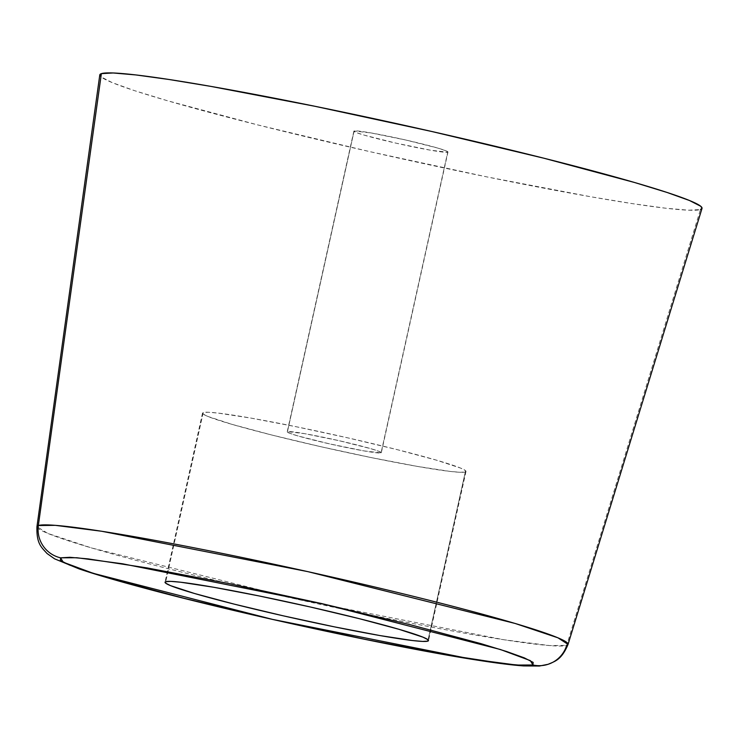 <?xml version="1.0" encoding="UTF-8"?>
<svg xmlns="http://www.w3.org/2000/svg" width="739" height="739" viewBox="0 0 739 739"><rect width="100%" height="100%" fill="white"/><g stroke="black" fill="none" stroke-linecap="round" stroke-linejoin="round"><path stroke-width="0.55" stroke-dasharray="3.69 2.77" d="M548.412 664.195A28.913 28.756 71.9 0 0 566.684 645.387L700.461 209.543L688.674 210.209L665.83 208.232L632.806 203.696L590.867 196.777L486.992 176.917L370.008 151.689L257.726 124.909L167.254 100.68L134.683 90.703L112.346 82.676L101.095 76.921L99.793 74.907A308.422 16.609 -167.5 0 0 384.298 154.904A308.422 16.609 -167.5 0 0 700.461 209.543L566.684 645.387A271.998 14.651 12.5 0 1 287.859 597.204A271.998 14.651 12.5 0 1 36.95 526.648L47.786 533.401L91.544 547.941L299.341 599.763L503.869 639.743L549.908 645.6L566.684 645.387L568.051 644.399M447.723 152.216A48.192 2.596 -167.5 0 0 447.963 152.022A48.192 2.596 -167.5 0 0 403.614 139.532A48.192 2.596 -167.5 0 0 354.11 130.979L287.453 431.65A48.192 2.596 12.5 0 1 336.956 440.213A48.192 2.596 12.5 0 1 381.306 452.702A48.192 2.596 12.5 0 1 381.065 452.887L447.723 152.216L381.065 452.887L379.347 451.474L370.766 448.665L339.09 440.693L304.579 433.645L287.453 431.65L289.171 433.063L297.752 435.881L329.428 443.843L363.939 450.892L381.065 452.887A48.192 2.596 12.5 0 1 331.562 444.333A48.192 2.596 12.5 0 1 287.212 431.844A48.192 2.596 12.5 0 1 287.453 431.65L354.11 130.979A48.192 2.596 -167.5 0 0 353.87 131.163A48.192 2.596 -167.5 0 0 398.219 143.652A48.192 2.596 -167.5 0 0 447.723 152.216L430.597 150.22L396.086 143.172L364.41 135.2L355.828 132.392L354.11 130.979L371.237 132.974L405.748 140.013L437.433 147.985L446.005 150.802L447.723 152.216M465.311 471.999A134.932 7.27 -167.5 0 0 465.995 471.473A134.932 7.27 -167.5 0 0 341.815 436.509A134.932 7.27 -167.5 0 0 203.207 412.547L165.712 581.676L203.207 412.547A134.932 7.27 -167.5 0 0 202.523 413.064A134.932 7.27 -167.5 0 0 326.703 448.028A134.932 7.27 -167.5 0 0 465.311 471.999L428.103 639.845L465.311 471.999L460.157 472.286L450.162 471.427L417.359 466.411L371.92 457.727L320.735 446.689L271.61 434.975L232.028 424.371L208.01 416.491L203.086 413.979L203.207 412.547L208.361 412.251L218.356 413.119L251.158 418.126L296.598 426.819L347.783 437.857L396.908 449.571L436.49 460.175L460.508 468.046L465.431 470.567L465.311 471.999M700.461 209.543A308.422 16.609 -167.5 0 0 702.013 208.416M447.963 152.022L381.306 452.702M465.995 471.473L428.5 640.611M202.523 413.064L165.028 582.193M353.87 131.163L287.212 431.844"/><path stroke-width="1.11" d="M700.461 209.543L702.05 208.232L700.738 206.273L689.487 200.509L667.151 192.491L634.589 182.505L544.107 158.275L431.825 131.505L314.842 106.268L210.966 86.408L169.028 79.489L136.004 74.953L113.159 72.976L101.372 73.641A308.422 16.609 -167.5 0 0 99.793 74.907L36.95 526.648A271.998 14.651 12.5 0 1 38.345 525.531L101.372 73.641L99.783 74.962M427.816 641.129L427.936 639.697L423.013 637.175L398.995 629.305L359.413 618.7L310.288 606.987L259.103 595.948L213.663 587.256L180.861 582.249L170.866 581.381L165.712 581.676A134.932 7.27 12.5 0 1 304.32 605.638A134.932 7.27 12.5 0 1 428.5 640.611A134.932 7.27 12.5 0 1 427.816 641.129A134.932 7.27 12.5 0 1 289.208 617.167A134.932 7.27 12.5 0 1 165.028 582.193A134.932 7.27 12.5 0 1 165.712 581.676L165.591 583.108L170.515 585.63L194.533 593.5L234.115 604.105L283.24 615.818L334.416 626.857L379.864 635.549L412.667 640.556L422.662 641.424L427.816 641.129M568.051 644.399L702.013 208.416A308.422 16.609 -167.5 0 0 418.837 128.568A308.422 16.609 -167.5 0 0 101.372 73.641L38.345 525.531L36.95 526.648C36.368 544.107 41.726 547.451 46.991 553.465L54.547 558.813L79.036 568.873C94.352 574.074 114.933 580.152 140.77 587.108C236.295 613.093 397.702 648.066 479.214 660.417C497.744 663.299 512.543 665.137 523.591 665.922L539.433 666.024L548.162 664.278C554.389 661.442 561.372 660.398 568.051 644.399L557.945 637.812L515.092 623.448L307.784 571.626L101.705 531.258L55.24 525.337L38.345 525.531A28.913 28.756 71.9 0 0 60.589 557.825A28.913 28.756 -108.1 0 1 38.345 525.531A271.998 14.651 12.5 0 1 318.315 573.981A271.998 14.651 12.5 0 1 568.051 644.399A271.998 14.651 12.5 0 1 566.684 645.387A28.913 28.756 -108.1 0 1 532.939 664.98L516.672 665.063L471.085 659.04L272.395 619.356L93.197 573.316L63.212 562.194L60.589 557.825L76.856 557.742L122.443 563.765L321.132 603.449L500.331 649.489L530.316 660.611L532.939 664.98A28.913 28.756 71.9 0 0 548.412 664.195M60.589 557.825L69.882 557.298L87.895 558.86L146.996 567.894L228.896 583.551L321.132 603.449L409.665 624.557L480.997 643.66L506.677 651.53L524.293 657.858L533.161 662.393L532.939 664.98L523.646 665.497L505.633 663.945L446.532 654.911L364.632 639.253L272.395 619.356L183.863 598.248L112.531 579.145L86.851 571.275L69.235 564.947L60.367 560.411L60.589 557.825"/></g></svg>
